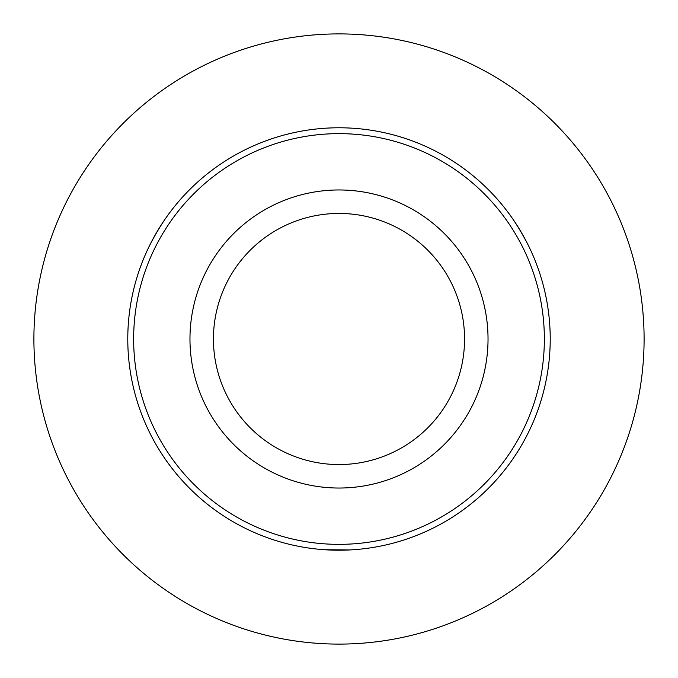 <?xml version="1.0" encoding="UTF-8"?>
<svg xmlns="http://www.w3.org/2000/svg" width="678" height="678" viewBox="0 0 678 678"><rect width="100%" height="100%" fill="white"/><g stroke="black" fill="none" stroke-linecap="round" stroke-linejoin="round"><path stroke-width="1.02" d="M644.1 339A305.1 305.1 0 0 1 339 644.1A305.1 305.1 0 0 1 33.9 339A305.1 305.1 0 0 1 339 33.9A305.1 305.1 0 0 1 644.1 339M333.449 550.146L324.33 549.714L349.78 549.951M524.636 238.232L528.815 246.343C524.416 237.614 519.526 229.147 514.153 220.943L516.297 224.189M158.915 228.622L163.847 220.943C158.491 229.122 153.601 237.588 149.185 246.343L150.923 242.86M550.222 339A211.222 211.222 0 0 1 339 550.222A211.222 211.222 0 0 1 127.778 339A211.222 211.222 0 0 1 339 127.778A211.222 211.222 0 0 1 550.222 339M133.642 339A205.358 205.358 0 0 0 339 544.358A205.358 205.358 0 0 0 544.358 339A205.358 205.358 0 0 0 339 133.642A205.358 205.358 0 0 0 133.642 339M213.443 339A125.557 125.557 0 0 1 339 213.443A125.557 125.557 0 0 1 464.557 339A125.557 125.557 0 0 1 339 464.557A125.557 125.557 0 0 1 213.443 339M488.033 339A149.033 149.033 0 0 1 339 488.033A149.033 149.033 0 0 1 189.967 339A149.033 149.033 0 0 1 339 189.967A149.033 149.033 0 0 1 488.033 339"/></g></svg>
